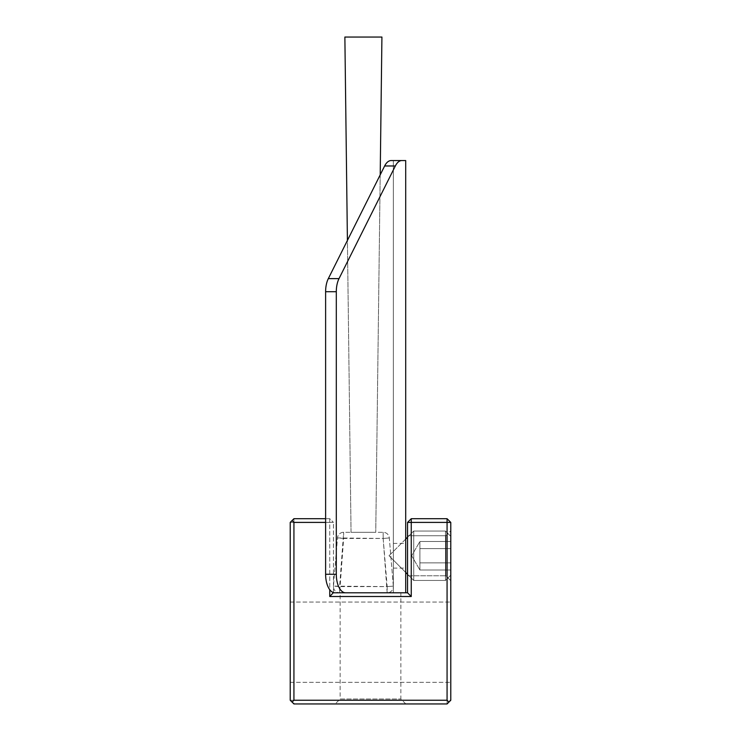 <?xml version="1.0" encoding="UTF-8"?>
<svg xmlns="http://www.w3.org/2000/svg" width="741" height="741" viewBox="0 0 741 741"><rect width="100%" height="100%" fill="white"/><g stroke="black" fill="none" stroke-linecap="round" stroke-linejoin="round"><path stroke-width="0.56" stroke-dasharray="3.71 2.78" d="M325.614 522.405L329.745 522.405L329.745 589.706M450.778 522.405L450.778 700.245L447.073 703.95L293.927 703.95L290.222 700.245L290.222 522.405L293.927 518.7L293.927 700.245L447.073 700.245L447.073 518.7L450.778 522.405L411.255 522.405L411.255 518.7L447.073 518.7M290.222 642.197L290.222 682.341L290.222 642.197M407.55 522.405L411.255 522.405L411.255 596.505L329.745 596.505L329.745 518.7L329.745 522.405L333.45 522.405L333.45 592.8L407.55 592.8L407.55 522.405L411.255 518.7M293.927 518.7L329.745 518.7L333.45 522.405L329.745 518.7L325.614 518.7M290.222 522.405L333.45 522.405L333.45 592.578M290.222 700.245L293.927 700.245L293.927 703.95M447.073 703.95L447.073 700.245L450.778 700.245M411.255 596.505L407.55 592.8M329.745 596.505L333.45 592.8M335.201 703.95L405.799 703.95L335.201 703.95L340.138 699.013L400.862 699.013L340.138 699.013L340.138 592.8L400.862 592.8L340.138 592.8M407.55 535.734L407.55 575.766L407.55 535.734L407.55 575.766L407.55 535.734L407.55 575.766L407.55 535.734L445.832 535.734L445.832 575.766L445.832 535.734L445.832 575.766L450.778 580.712L450.778 530.788L450.778 580.712L450.778 530.788L450.778 580.712L450.778 530.788L450.778 580.712L445.832 575.766L445.832 535.734L407.55 535.734L445.832 535.734L445.832 575.766L445.832 535.734L450.778 530.788M450.778 642.197L450.778 682.341L450.778 642.197M407.55 575.766L445.832 575.766L407.55 575.766L445.832 575.766L450.778 580.712M405.799 703.95L400.862 699.013L400.862 592.8M393.323 586.112L389.312 537.947A6.178 6.178 0 0 0 383.162 532.288L343.639 532.288A6.178 6.178 0 0 0 337.488 537.947L333.469 586.112A6.178 6.178 0 0 0 339.628 592.8L387.173 592.8A6.178 6.178 0 0 0 393.323 586.112A6.178 6.178 0 0 1 387.173 592.8L339.628 592.8A6.178 6.178 0 0 1 333.469 586.112L337.488 537.947A6.178 6.178 0 0 1 343.639 532.288L383.162 532.288A6.178 6.178 0 0 1 389.312 537.947L393.323 586.112L387.173 586.622L393.323 586.112M380.207 174.857L375.752 532.288L381.921 37.05L344.871 37.05L351.049 532.288L375.752 532.288L351.049 532.288L347.409 240.455M405.697 555.75L405.697 568.097L405.697 555.75M393.351 555.75L393.351 543.403L393.351 555.75M336.303 291.722L325.614 291.722A18.525 9.262 90 0 1 328.319 278.625L384.644 165.975A18.525 9.262 90 0 1 391.192 160.547L401.891 160.547A18.525 9.262 -90 0 0 395.342 165.975L339.017 278.625A18.525 9.262 -90 0 0 336.303 291.722L336.303 574.275A18.525 9.262 -90 0 0 345.565 592.8L334.876 592.8A18.525 9.262 90 0 1 325.614 574.275L336.303 574.275M401.891 160.547L405.697 160.547L405.697 592.8L345.565 592.8M391.192 160.547L393.351 160.547L393.351 592.8L334.876 592.8L393.351 592.8L393.351 160.547M325.614 291.722L325.614 574.275M407.55 574.275L413.728 580.453L413.728 531.047L445.471 531.047L445.471 580.453L445.471 531.047L445.471 580.453L445.471 531.047L445.471 580.453L445.471 531.047L450.778 536.354L450.778 575.146L450.778 536.354L445.471 531.047L413.728 531.047L413.728 580.453L413.728 531.047L413.728 580.453L413.728 531.047L445.471 531.047L450.778 536.354L450.778 575.146L450.778 536.354M450.778 562.882L450.778 541.486L450.778 570.014L450.778 562.882L419.897 562.882L450.778 562.882L450.778 541.486L450.778 570.014L450.778 562.882L419.897 562.882L419.897 548.618L450.778 548.618L450.778 541.486L450.778 562.882L450.778 548.618L419.897 548.618L419.897 541.486L450.778 541.486L419.897 541.486L419.897 570.014L419.897 562.882L450.778 562.882L450.778 570.014L450.778 562.882L419.897 562.882L419.897 548.618L450.778 548.618L419.897 548.618L419.897 541.486L419.897 570.014L450.778 570.014L419.897 570.014L419.897 562.882L450.778 562.882M407.55 537.225L413.728 531.047L413.728 580.453L389.025 555.75L405.697 572.423M405.697 539.077L389.025 555.75L413.728 580.453L445.471 580.453L450.778 575.146L445.471 580.453L413.728 580.453L445.471 580.453L450.778 575.146M450.778 570.014L419.897 570.014L411.663 555.75L419.897 541.486L411.663 555.75L419.897 570.014L411.663 555.75L419.897 541.486L419.897 570.014L419.897 548.618L450.778 548.618L419.897 548.618L419.897 541.486L450.778 541.486M389.312 537.947L383.162 538.457L387.173 586.622L339.628 586.622L339.628 592.8L343.639 538.457L337.488 537.947L383.162 538.457L383.162 532.288L383.162 538.457L389.312 537.947M387.173 592.8L383.162 538.457L343.639 538.457L343.639 532.288L339.628 586.622L333.469 586.112L387.173 586.622L387.173 592.8M395.342 165.975L384.644 165.975M328.319 278.625L339.017 278.625M290.222 682.341L450.778 682.341L290.222 682.341M290.222 602.062L450.778 602.062L290.222 602.062M393.351 568.097L405.697 568.097M393.351 543.403L405.697 543.403M389.025 555.75L413.728 531.047L389.025 555.75"/><path stroke-width="1.11" d="M329.745 589.706L329.745 596.505L333.45 592.578M329.745 596.505L411.255 596.505L411.255 522.405L447.073 522.405L447.073 700.245L293.927 700.245L293.927 522.405L325.614 522.405M293.927 700.245L292.074 702.097L293.927 703.95L447.073 703.95L450.778 700.245L450.778 522.405L447.073 518.7L411.255 518.7L407.55 522.405L407.55 592.8L411.255 596.505M407.55 592.8L333.45 592.8M448.926 702.097L447.073 700.245M293.927 522.405L292.074 520.553L290.222 522.405L290.222 700.245L292.074 702.097M447.073 518.7L447.073 522.405L450.778 522.405M292.074 520.553L293.927 518.7L325.614 518.7M407.55 522.405L411.255 522.405L411.255 518.7M347.409 240.455L344.871 37.05L381.921 37.05L380.207 174.857M393.351 160.547L391.192 160.547A18.525 9.262 90 0 0 384.644 165.975L328.319 278.625A18.525 9.262 90 0 0 325.614 291.722L325.614 574.275A18.525 9.262 90 0 0 334.876 592.8L345.565 592.8A18.525 9.262 -90 0 1 336.303 574.275L325.614 574.275M345.565 592.8L405.697 592.8L405.697 160.547L391.192 160.547M325.614 291.722L336.303 291.722A18.525 9.262 -90 0 1 339.017 278.625L395.342 165.975A18.525 9.262 -90 0 1 401.891 160.547M336.303 291.722L336.303 574.275M405.697 572.423L407.55 574.275M384.644 165.975L395.342 165.975M339.017 278.625L328.319 278.625M405.697 539.077L407.55 537.225"/></g></svg>
